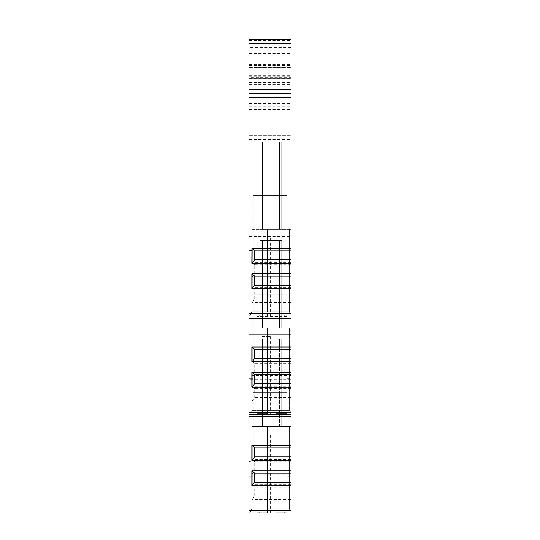 <?xml version="1.0" encoding="UTF-8"?>
<svg xmlns="http://www.w3.org/2000/svg" width="540" height="540" viewBox="0 0 540 540"><rect width="100%" height="100%" fill="white"/><g stroke="black" fill="none" stroke-linecap="round" stroke-linejoin="round"><path stroke-width="0.41" stroke-dasharray="2.7 2.03" d="M290.932 63.943L290.932 27L249.068 27L249.068 68.047L290.932 68.047L290.932 63.943L249.068 63.943M249.068 139.469L290.932 139.469L290.932 76.255L249.068 76.255L249.068 39.312L290.932 39.312L290.932 65.09L249.068 65.09L249.068 236.108L290.932 236.108L290.932 315.974L290.932 229.365L290.932 315.974L290.932 229.365L290.932 315.974L249.068 315.974L249.068 379.62L290.932 379.62L290.932 414.484L290.932 330.338L290.932 414.484L284.364 414.484L286.828 414.484L286.828 416.948L286.828 410.38L257.276 410.38L286.828 410.38L257.276 410.38L286.828 410.38L286.828 414.484L286.828 413.667L276.156 413.667L284.364 413.667L276.156 413.667L276.156 410.38L276.156 413.667L276.156 410.38L276.156 413.667L286.828 413.667L284.364 413.667L284.364 414.484L249.068 414.484L249.068 461.471L251.944 461.471L251.944 474.154L290.932 474.154L290.932 459.5L252.025 459.5L251.944 461.471M290.932 65.09L290.932 76.255L249.068 76.255L249.068 68.047L290.932 68.047L290.932 78.26L290.932 77.605L249.068 77.605M249.068 84.442L290.932 84.442L290.932 75.843L290.932 78.692L249.068 78.719L249.068 75.87L249.068 78.719L290.932 78.719L290.932 75.843L290.932 77.605M249.068 65.09L249.068 39.312M249.068 461.471L249.068 513L290.932 513L290.932 426.391L290.932 513L290.932 426.391L290.932 513L290.932 510.536L249.068 510.536L249.068 513L249.068 476.881L253.172 476.881L253.172 392.729L287.24 392.729L253.172 392.729L253.172 476.881L249.068 476.881L249.068 510.536L290.932 510.536L290.932 513L290.932 474.154M249.068 412.027L249.068 378.365L249.068 412.027L290.932 412.027L290.932 378.365L290.932 412.027L249.068 412.027M249.068 379.62L249.068 414.484L290.932 414.484L249.068 414.484M249.068 313.51L249.068 279.848L249.068 313.51L290.932 313.51L290.932 279.848L290.932 313.51L249.068 313.51M249.068 236.108L249.068 315.974L290.932 315.974L285.079 315.974L290.932 315.974L286.828 315.974L286.828 311.87L257.276 311.87L286.828 311.87L257.276 311.87L286.828 311.87L286.828 315.974L286.828 315.151L276.156 315.151L284.364 315.151L276.156 315.151L276.156 311.87L276.156 315.151L276.156 311.87L276.156 315.151L286.828 315.151L284.364 315.151L284.364 315.974L286.828 315.974L259.74 315.974L284.364 315.974L284.364 315.151L286.828 315.151L276.156 315.151L276.156 311.87L276.156 315.151L276.156 311.87L276.156 315.151L286.828 315.151L276.156 315.151L286.828 315.151L286.828 316.568L286.828 315.974L257.276 315.974L259.74 315.974L257.276 315.974L257.276 315.151L267.948 315.151L257.276 315.151L267.948 315.151L267.948 311.87L267.948 315.151L267.948 311.87L267.948 315.151L267.948 311.87L267.948 315.151L259.74 315.151L267.948 315.151L267.948 311.87L267.948 315.151L257.276 315.151L257.276 311.87L257.276 316.568L257.276 315.151L267.948 315.151L257.276 315.151L259.74 315.151L257.276 315.151L257.276 315.974L249.068 315.974L290.932 315.974L249.068 315.974M290.932 84.442L290.932 39.312M290.932 139.469L290.932 236.108M249.068 318.438L290.932 318.438L290.932 315.974M290.932 318.438L290.932 379.62M290.932 327.875L290.932 412.979L290.932 327.875L267.536 327.875L289.433 327.875L289.433 330.338L289.433 327.875L251.937 327.875L289.433 327.875L289.433 410.38L251.937 410.38L289.433 410.38L289.433 327.875L289.433 410.38L289.433 327.875L290.932 327.875M290.932 459.5L290.932 414.484M290.932 510.536L290.932 476.881L287.24 476.881L290.932 476.881L290.932 510.536M290.932 229.365L267.536 229.365L289.433 229.365L289.433 311.87L290.932 314.469L289.433 311.87L290.932 314.469L289.433 311.87L289.433 229.365L290.932 229.365M251.937 229.365L281.225 229.365L251.937 229.365L251.937 311.87L267.536 311.87L251.937 311.87L251.937 229.365M279.356 229.365L260.152 229.365L281.819 229.365L260.152 229.365L281.819 229.365L279.356 229.365L279.356 141.932L262.609 141.932L281.819 141.932L260.152 141.932L281.819 141.932L279.356 141.932L279.356 229.365M281.819 229.365L281.819 141.932L281.819 229.365M260.152 229.365L260.152 141.932L260.152 229.365M289.433 231.829L289.433 311.87L289.433 229.365L289.433 311.87L281.225 311.87L289.433 311.87L289.433 229.365L289.433 311.87L290.932 314.469L289.433 311.87L290.932 314.469L289.433 311.87L267.536 311.87L289.433 311.87L289.433 231.829L290.932 231.829L289.433 231.829M262.474 315.974L267.536 315.88L267.536 311.87L251.937 311.87L249.568 315.974L251.937 311.87L267.536 311.87L267.536 315.974L249.568 315.974L281.225 315.974L281.225 311.87L267.536 311.87L281.225 311.87L281.225 229.365L281.225 315.88L285.079 315.974M261.792 315.974L270.412 315.974L261.792 315.974M286.828 316.568L257.276 316.568M267.536 315.88L281.225 315.88M287.24 279.848L290.932 279.848L287.24 279.848L287.24 195.703L253.172 195.703L287.24 195.703L287.24 279.848M253.172 279.848L253.172 195.703L253.172 279.848L249.068 279.848L253.172 279.848M290.932 361.523L251.944 361.523L251.944 375.428L290.932 375.428M290.932 386.276L251.944 386.276L251.944 400.99L290.932 400.99M259.74 414.484L284.364 414.484L284.364 413.667L286.828 413.667L276.156 413.667L276.156 410.38L276.156 413.667L276.156 410.38L276.156 413.667L286.828 413.667L276.156 413.667L286.828 413.667L286.828 414.484L257.276 414.484L259.74 414.484L259.74 413.667L267.948 413.667L257.276 413.667L267.948 413.667L267.948 410.38L267.948 413.667L267.948 410.38L267.948 413.667L267.948 410.38L267.948 413.667L257.276 413.667L267.948 413.667L267.948 410.38L267.948 413.667L257.276 413.667L257.276 410.38L257.276 414.484L257.276 413.667L267.948 413.667L257.276 413.667L257.276 416.948L257.276 413.667L259.74 413.667L259.74 414.484M285.079 414.484L262.474 414.484M267.536 414.389L267.536 410.38L267.536 414.484L249.568 414.484L251.937 410.38L251.937 327.875L267.536 327.875L251.937 327.875L251.937 410.38L251.937 327.875L251.937 410.38L267.536 410.38L251.937 410.38L249.568 414.484L251.937 410.38L249.568 414.484L281.225 414.484L281.225 410.38L289.433 410.38L289.433 327.875L289.433 410.38L281.225 410.38L281.225 327.875L281.225 414.389M290.932 412.979L289.433 410.38L290.932 412.979M262.609 327.875L281.819 327.875L260.152 327.875L281.819 327.875L262.609 327.875L262.609 240.449L281.819 240.449L260.152 240.449L281.819 240.449L260.152 240.449L262.609 240.449L262.609 327.875M260.152 327.875L260.152 240.449L260.152 327.875M281.819 327.875L281.819 240.449L281.819 327.875M289.433 330.338L289.433 410.38L289.433 330.338L290.932 330.338L289.433 330.338M261.792 414.484L270.412 414.484L261.792 414.484M290.932 484.785L251.944 484.785L251.944 499.507L290.932 499.507M267.536 512.906L267.536 508.896L267.536 513L267.536 508.896L251.937 508.896L249.568 513L251.937 508.896L267.536 508.896L267.536 513L249.568 513L290.932 513L249.068 513L281.225 513L281.225 508.896L289.433 508.896L251.937 508.896L289.433 508.896L289.433 426.391L281.225 426.391L289.433 426.391L289.433 428.855L289.433 426.391L267.536 426.391L289.433 426.391L289.433 508.896L289.433 426.391L290.932 426.391L289.433 426.391L290.932 426.391L289.433 426.391L289.433 508.896L290.932 511.495L289.433 508.896L290.932 511.495L289.433 508.896L289.433 426.391L289.433 508.896L281.225 508.896L281.225 426.391L251.937 426.391L281.225 426.391L281.225 513L281.225 508.896L281.225 512.906L262.474 513M284.364 513L259.74 513L286.828 513L284.364 513L284.364 512.177L276.156 512.177L276.156 508.896L257.276 508.896L286.828 508.896L276.156 508.896L286.828 508.896L276.156 508.896L276.156 512.177L286.828 512.177L276.156 512.177L284.364 512.177L284.364 513M257.276 513L286.828 513L257.276 513L257.276 512.177L267.948 512.177L267.948 508.896L267.948 512.177L257.276 512.177L267.948 512.177L267.948 508.896L267.948 512.177L257.276 512.177L267.948 512.177L267.948 508.896L267.948 512.177L267.948 508.896L267.948 512.177L257.276 512.177L257.276 508.896L257.276 513L257.276 508.896L257.276 512.177L267.948 512.177L257.276 512.177L257.276 513M261.792 513L270.412 513L261.792 513M286.828 512.177L276.156 512.177L276.156 508.896L276.156 512.177L276.156 508.896L276.156 512.177L276.156 508.896L276.156 512.177L286.828 512.177L276.156 512.177L286.828 512.177L286.828 508.896L286.828 512.177M279.356 426.391L260.152 426.391L281.819 426.391L262.609 426.391L279.356 426.391L279.356 338.958L262.609 338.958L281.819 338.958L260.152 338.958L279.356 338.958L279.356 426.391M251.937 426.391L267.536 426.391L251.937 426.391L251.937 508.896L251.937 426.391M260.152 426.391L262.609 426.391L260.152 426.391L260.152 338.958L262.609 338.958L260.152 338.958L260.152 426.391M281.819 426.391L281.819 338.958L281.819 426.391M289.433 428.855L289.433 508.896L290.932 511.495L289.433 508.896L290.932 511.495L289.433 508.896L289.433 428.855L290.932 428.855L289.433 428.855M249.568 513L251.937 508.896L249.568 513M285.079 513L281.225 512.906M287.24 476.881L287.24 392.729L287.24 476.881M261.792 435.011L270.412 435.011L261.792 435.011M251.944 499.507L254.813 496.105L290.932 496.105M254.813 496.105L254.813 487.114L290.932 487.114M254.813 487.114L251.944 484.785M251.944 474.154L254.813 470.752L290.932 470.752M254.813 470.752L254.813 461.761L290.932 461.761M254.813 461.761L252.025 459.5M261.792 336.494L270.412 336.494L261.792 336.494M287.24 378.365L290.932 378.365L287.24 378.365L287.24 294.219L253.172 294.219L287.24 294.219L287.24 378.365M253.172 378.365L253.172 294.219L253.172 378.365L249.068 378.365L253.172 378.365M251.944 400.99L254.813 397.595L290.932 397.595M254.813 397.595L254.813 388.598L290.932 388.598M254.813 388.598L251.944 386.276M251.944 375.428L254.516 372.242L290.932 372.242M254.516 372.242L290.932 372.188M254.813 372.188L254.813 363.123L290.932 363.123M254.813 363.123L254.151 363.245L251.944 361.523M290.932 363.245L254.151 363.245M290.932 287.759L251.944 287.759L251.944 302.474L290.932 302.474M290.932 262.406L251.944 262.406L251.944 277.121L290.932 277.121M249.068 135.364L290.932 135.364L249.068 135.364M251.944 302.474L254.813 299.079L290.932 299.079M254.813 299.079L254.813 290.081L290.932 290.081M254.813 290.081L251.944 287.759M251.944 277.121L254.813 273.726L290.932 273.726M254.813 273.726L254.813 264.728L290.932 264.728M254.813 264.728L251.944 262.406M290.932 93.494L249.068 93.494M290.932 67.635L249.068 67.635M249.568 315.974L251.937 311.87L249.568 315.974M261.792 237.985L270.412 237.985L261.792 237.985M290.932 31.104L249.068 31.104M290.932 132.901L249.068 132.901M262.609 229.365L262.609 141.932L262.609 229.365M259.74 315.974L259.74 315.151L259.74 315.974M267.536 311.87L267.536 229.365L267.536 311.87M281.225 315.974L281.225 311.87L281.225 315.974M249.068 379.836L290.932 379.836M249.068 412.236L290.932 412.236M267.536 410.38L267.536 327.875L267.536 410.38M279.356 327.875L279.356 240.449L279.356 327.875M281.225 414.484L281.225 410.38L281.225 414.484M257.276 416.948L249.068 416.948M290.932 416.948L286.828 416.948M249.068 510.752L290.932 510.752M259.74 512.177L259.74 513L259.74 512.177M262.609 426.391L262.609 338.958L262.609 426.391M267.536 508.896L267.536 426.391L267.536 508.896M249.068 313.726L290.932 313.726M249.068 236.318L290.932 236.318M290.932 47.527L249.068 47.527M290.932 52.231L249.068 52.231M290.932 58.037L249.068 58.037M290.932 62.964L249.068 62.964M290.932 78.178L249.068 78.178M290.932 75.87L249.068 75.87L290.932 75.87M290.932 78.692L249.068 78.692L290.932 78.692M249.068 103.532L290.932 103.532M249.068 106.326L290.932 106.326M249.068 87.237L290.932 87.237M249.068 82.411L290.932 82.411M249.068 76.829L290.932 76.829M249.068 75.31L290.932 75.31M249.068 69.127L290.932 69.127M249.068 67.581L290.932 67.581M249.068 67.297L290.932 67.297M249.068 65.259L290.932 65.259M249.068 65.59L290.932 65.59M249.068 64.368L290.932 64.368M249.068 58.988L290.932 58.988M249.068 53.379L290.932 53.379M249.068 40.507L290.932 40.507M253.172 435.011L253.172 513M270.412 435.011L270.412 513M253.172 336.494L253.172 414.484M270.412 336.494L270.412 414.484M249.068 78.26L290.932 78.26M249.068 75.843L290.932 75.843L249.068 75.843M249.068 109.445L290.932 109.445M249.068 65.246L290.932 65.246M249.068 65.597L290.932 65.597M253.172 237.985L253.172 315.974M270.412 237.985L270.412 315.974"/><path stroke-width="0.81" d="M249.068 27L290.932 27L290.932 318.438L249.068 318.438L249.068 27M290.932 485.602L251.944 485.602L251.944 470.887L254.813 473.209L290.932 473.209L290.932 513L249.068 513L249.068 318.438M290.932 473.209L290.932 416.732L249.068 416.732M249.068 412.236L290.932 412.236L290.932 416.732M290.932 412.236L290.932 318.438M290.932 315.974L249.068 315.974M281.225 315.974L267.536 315.974M281.225 414.484L267.536 414.484M249.068 414.484L290.932 414.484M281.225 513L267.536 513M290.932 460.249L251.944 460.249L251.944 445.534L290.932 445.534M251.944 470.887L290.932 470.887M251.944 445.534L254.813 447.856L290.932 447.856M254.813 447.856L254.813 456.854L290.932 456.854M254.813 456.854L251.944 460.249M254.813 473.209L254.813 482.207L290.932 482.207M254.813 482.207L251.944 485.602M290.932 334.854L249.068 334.854M290.932 361.733L251.944 361.733L251.944 347.018L290.932 347.018M290.932 387.086L251.944 387.086L251.944 372.37L290.932 372.37M251.944 347.018L254.813 349.339L290.932 349.339M254.813 349.339L254.813 358.337L290.932 358.337M254.813 358.337L251.944 361.733M251.944 372.37L254.813 374.693L290.932 374.693M254.813 374.693L254.813 383.69L290.932 383.69M254.813 383.69L251.944 387.086M290.932 263.223L251.944 263.223L252.011 248.562L290.932 248.562M290.932 288.576L251.944 288.576L251.944 273.854L290.932 273.854M290.932 93.494L249.068 93.494M249.068 39.312L290.932 39.312M252.011 248.562L254.813 250.83L290.932 250.83M254.813 250.83L254.813 259.828L290.932 259.828M254.813 259.828L251.944 263.223M251.944 273.854L254.813 276.183L290.932 276.183M254.813 276.183L254.813 285.174L290.932 285.174M254.813 285.174L251.944 288.576M290.932 510.752L249.068 510.752M290.932 313.726L249.068 313.726M251.944 250.405L249.068 250.405M251.944 250.189L249.068 250.189M290.932 97.598L249.068 97.598M290.932 89.39L249.068 89.39M249.068 43.416L290.932 43.416"/></g></svg>
